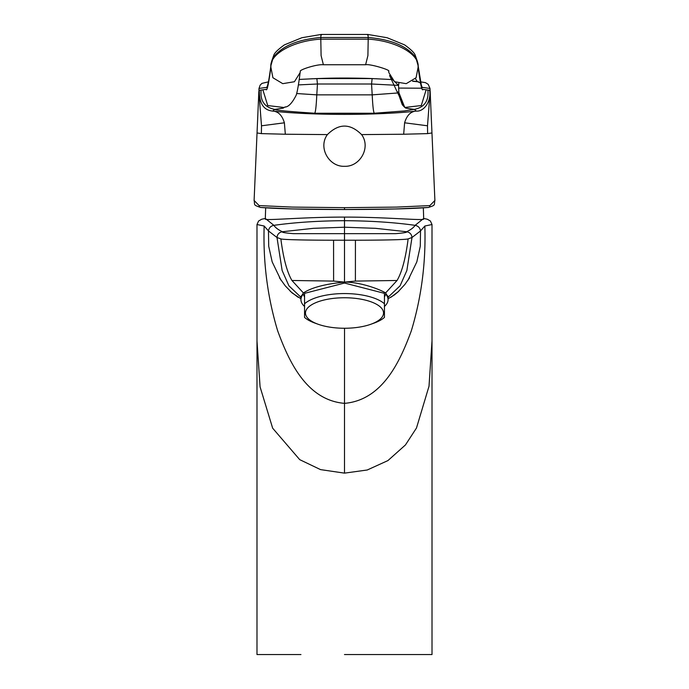 <?xml version="1.0" encoding="UTF-8"?>
<svg xmlns="http://www.w3.org/2000/svg" width="689" height="689" viewBox="0 0 689 689"><rect width="100%" height="100%" fill="white"/><g stroke="black" fill="none" stroke-linecap="round" stroke-linejoin="round"><path stroke-width="1.03" d="M423.339 207.871L423.701 218.973C424.777 220.962 386.813 217.026 344.5 217.095L344.5 220.687C370.639 220.842 394.168 222.392 415.105 225.337C413.607 227.646 410.773 229.781 406.588 231.737C407.449 232.365 403.72 233.003 395.4 233.657L293.6 233.657C285.28 233.003 281.551 232.365 282.404 231.737C278.227 229.781 275.385 227.646 273.886 225.337C294.823 222.392 318.361 220.842 344.5 220.687L344.5 227.215L313.366 228.335L282.404 231.737C279.131 232.357 277.331 234.277 276.995 237.507L280.862 238.911C283.317 258.211 287.012 272.069 291.938 280.483L303.401 292.946L300.929 296.993M265.661 207.863L265.299 218.981C264.214 220.962 302.213 217.026 344.5 217.095M303.246 294.151L300.929 296.322L300.929 299.637A43.571 17.027 0 0 1 303.246 294.151L304.555 297.088M304.555 317.319L304.555 317.396A43.571 17.027 180 0 0 314.959 323.107L318.042 324.218A39.032 15.253 180 0 0 363.215 326.388A39.032 15.253 180 0 0 370.958 324.218A39.032 15.253 180 0 0 376.211 304.107A39.032 15.253 180 0 0 325.785 299.62A39.032 15.253 180 0 0 318.042 324.218M304.555 306.441A43.571 17.027 0 0 1 300.929 299.637M304.555 303.789L304.555 293.35L344.509 283.05L384.445 293.35L384.445 303.789A43.571 17.027 180 0 0 323.606 295.65A43.571 17.027 180 0 0 304.555 303.789L304.555 317.396M344.474 654.55L432.012 654.55L344.474 654.55M388.071 297.243L400.076 285.814L406.854 270.536L411.996 237.507C411.669 234.277 409.869 232.357 406.588 231.737L375.626 228.335L344.5 227.215L344.5 282.102C360.597 282.059 379.932 289.354 385.599 292.946L397.053 280.492L355.395 281.086L344.5 282.102L333.605 281.086L333.571 240.211L355.429 240.211C378.795 240.22 405.244 239.789 408.129 238.911L411.996 237.507L420.523 230.944L424.837 226.018L432.003 224.528L432.003 340.909L429.006 386.245L416.483 428.007L405.451 444.939L387.933 460.579L367.246 469.993L344.5 473.136L320.54 469.614L299.715 459.649L272.655 428.188L260.08 386.882L256.988 340.874L256.988 654.55L300.947 654.55M259.124 205.589L292.257 207.088L344.5 207.665L344.5 209.525C304.28 209.456 276.332 208.776 260.657 207.467C252.579 204.719 255.214 205.21 254.103 200.447L259.124 205.589A1.817 1.705 95.6 0 0 260.83 207.475L292.317 208.939L344.5 209.525L395.546 208.965L428.162 207.475A1.817 1.705 -95.6 0 0 428.343 207.467L428.343 207.467A1.817 1.705 -95.6 0 0 429.876 205.589L434.897 200.456L430.151 91.353L427.499 125.794L427.628 133.614L431.409 133.037M361.579 134.596C371.138 147.368 360.097 166.979 344.5 166.307C328.903 166.953 317.853 147.437 327.413 134.596C338.799 123.253 350.184 123.253 361.579 134.596L403.676 134.234L404.607 122.806L427.499 125.794M315.545 78.624L299.155 79.433L316.862 78.572L372.138 78.572L390.818 79.493M415.424 78.658L417.267 81.509L420.445 82.999M418.671 81.845L412.547 81.25L418.679 81.853M372.112 78.58L316.888 78.58M372.138 78.572L371.543 83.998L398.509 85.393L390.439 77.495M398.879 92.627L404.736 107.389L398.879 92.627L398.552 85.402L398.879 92.627L397.01 91.559L389.561 75.532M298.38 84.902L317.457 83.998L316.794 94.858L372.198 94.858L397.088 93.024M259.348 88.433L265.601 87.477C266.789 88.313 268.279 87.055 270.949 65.446L273.18 57.618C281.715 46.189 297.614 39.48 320.876 37.482L368.124 37.482C391.386 39.48 407.285 46.189 415.82 57.618L418.051 65.446C420.712 87.055 422.202 88.313 423.399 87.477L429.652 88.442M316.862 78.572L317.457 83.998L371.543 83.998L372.198 94.858C372.758 106.295 373.472 112.419 374.342 113.229L404.391 110.946L414.253 109.413L405.795 108.121L414.313 109.405L416.371 111.075C410.773 111.385 406.846 115.296 404.607 122.806M296.692 93.532L316.794 94.858C316.242 106.295 315.528 112.419 314.658 113.229L374.342 113.229M421.143 83.92L418.008 64.947A6.184 5.478 171.9 0 1 418.008 64.947C418.352 64.387 417.448 61.261 415.295 55.568A6.08 5.167 151.7 0 1 415.303 55.585C414.838 53.242 411.264 49.668 404.581 44.871L387.123 37.731L367.848 34.45L321.143 34.45L301.877 37.731L284.419 44.871C277.736 49.668 274.162 53.242 273.697 55.585A6.08 5.167 28.3 0 1 273.705 55.568C271.552 61.261 270.648 64.387 270.992 64.938A6.184 5.478 8.1 0 0 270.992 64.947A6.184 5.478 8.1 0 0 270.949 65.446L270.872 67.195C269.149 54.371 292.971 40.789 320.798 39.144L320.876 37.482C320.807 34.691 321.014 33.873 321.496 35.018M268.426 81.862L261.975 83.369L260.149 85.117L259.004 88.433L258.9 90.38L265.945 89.372C266.962 91.801 268.607 84.411 270.872 67.195L272.904 77.736L282.766 83.662L294.418 81.733L300.12 72.621C298.69 84.049 297.381 91.568 296.201 95.177C292.196 103.083 288.39 107.053 284.79 107.096M418.008 64.947A6.184 5.478 171.9 0 1 418.051 65.446L418.12 67.195C420.393 84.411 422.03 91.801 423.055 89.372L430.1 90.38L430.151 91.353M367.504 35.018C367.986 33.873 368.193 34.691 368.124 37.482L368.202 39.144C396.037 40.78 419.851 54.379 418.12 67.195L416.096 77.736L406.226 83.662L394.573 81.733L388.889 72.689L388.596 70.967M320.798 39.144L368.202 39.144L367.909 55.576L365.609 64.749L323.382 64.749L321.091 55.576L320.798 39.144M397.01 91.559L404.882 107.458L421.272 105.546L426.155 89.734M284.118 107.458L283.188 108.13L274.747 109.413C274.756 110.197 288.062 111.463 314.658 113.229M259.357 90.276C259.098 103.238 263.517 110.171 272.629 111.075L274.747 109.413M258.84 91.508L261.501 125.794L284.385 122.806C282.146 115.296 278.227 111.385 272.629 111.075C310.903 115.485 378.097 115.485 416.371 111.075C423.692 111.833 431.409 101.774 429.643 90.276M257.591 133.037L261.372 133.614L261.501 125.794M421.849 88.209L398.69 88.071M261.372 133.614L285.324 134.234L284.385 122.806M344.5 207.665L396.58 207.096L429.876 205.589M384.445 297.088L385.754 294.151A43.571 17.027 0 0 1 388.071 299.637A43.571 17.027 0 0 1 384.445 306.441M388.071 299.637L388.071 296.322L385.754 294.151M344.5 282.102C325.277 283.946 311.574 287.563 303.401 292.946M385.599 292.946L388.071 297.002M432.012 224.528L430.41 221.023L427.326 219.231L423.683 218.456L415.105 225.337C418.214 225.949 420.023 227.818 420.523 230.944L420.29 246.206L416.828 261.872L408.009 280.19M398.75 291.283L390.896 297.278M355.429 240.211L355.395 281.086M397.053 280.492C401.988 272.06 405.683 258.203 408.129 238.911M424.837 226.018C426 262.216 421.496 297.157 411.324 330.832C400.025 361.553 382.473 400.128 344.5 403.358L344.5 473.136M344.534 328.257L344.5 403.358C306.527 400.128 288.975 361.553 277.667 330.832C267.504 297.157 263 262.216 264.163 226.018L256.988 224.528L258.582 221.023L261.674 219.231L265.308 218.456L273.886 225.337C270.777 225.949 268.977 227.818 268.477 230.944L276.995 237.507L282.146 270.536L288.915 285.814L300.929 297.243M280.983 280.19L272.172 261.872L268.701 246.206L268.477 230.944L264.163 226.018M298.104 297.278L290.25 291.283M333.605 281.086L291.938 280.483M280.862 238.911C283.756 239.789 310.205 240.22 333.571 240.211M370.958 324.218L374.032 323.107A43.571 17.027 180 0 0 384.445 317.396L384.445 317.319M384.445 303.789L384.445 317.396M344.5 227.215L344.5 221.47M398.819 83.438L398.509 85.393M273.697 55.585A6.08 5.167 28.3 0 0 273.18 57.618M415.303 55.585A6.08 5.167 151.7 0 1 415.82 57.618M414.313 109.405C424.45 107.312 428.971 100.835 427.878 89.983M285.453 106.864L284.023 107.501L267.728 105.555L262.845 89.734M261.122 89.983C260.029 100.835 264.55 107.312 274.678 109.405M285.324 134.234L327.413 134.596M427.628 133.614L403.676 134.234M412.763 81.104L417.267 81.509M373.292 78.615L373.292 78.615C365.42 78.227 341.856 77.736 324.502 78.322L315.683 78.615M398.552 85.402L398.862 83.455M270.992 64.947C268.546 83.386 267.961 83.731 267.857 83.929M418.619 81.827L412.565 81.233M376.866 78.761L347.936 78.046L312.039 78.761M430.16 91.508L429.988 88.433L428.205 84.334L425.466 82.646L420.566 81.862M323.382 64.749L323.382 64.749C317 64.043 299.982 69.589 300.249 71.217M300.395 70.967L300.103 72.689M388.742 71.217C390.775 70.002 369.717 63.672 365.609 64.749L365.609 64.749M404.882 107.458L405.795 108.121M398.931 92.679L399.181 96.038L402.281 104.745L404.753 107.398M254.103 200.447L258.849 91.353M344.5 209.525C384.729 209.456 412.677 208.776 428.343 207.467C435.991 205.012 433.837 205.443 434.897 200.456M432.012 654.55L432.012 340.874M409.516 277.839L404.908 284.411L397.949 291.972L394.005 295.219L388.071 298.759M300.929 298.759L292.11 292.937L285.229 285.814L279.476 277.839M256.988 224.528L256.997 340.909"/></g></svg>
